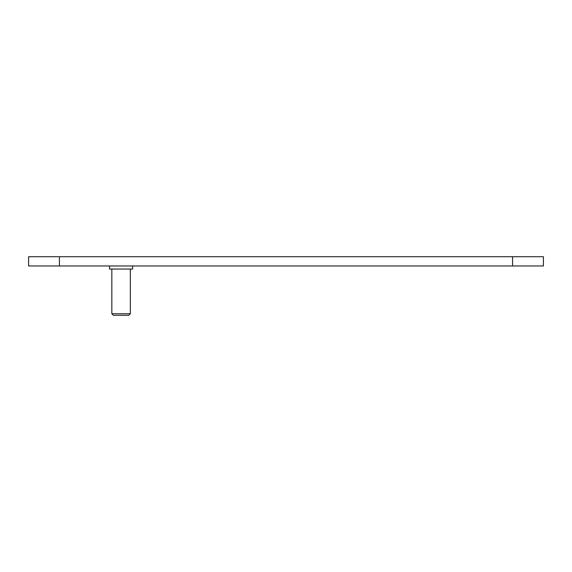 <?xml version="1.0" encoding="UTF-8"?>
<svg xmlns="http://www.w3.org/2000/svg" width="572" height="572" viewBox="0 0 572 572"><rect width="100%" height="100%" fill="white"/><g stroke="black" fill="none" stroke-linecap="round" stroke-linejoin="round"><path stroke-width="0.86" d="M512.576 265.966L28.6 265.966L28.6 256.714L543.4 256.714L543.4 265.966L512.576 265.966L512.576 256.714M109.517 265.966L109.517 269.047L132.64 269.047L132.64 265.966M130.33 313.742L128.786 315.286L113.37 315.286L111.833 313.742L130.33 313.742L130.33 269.047M59.424 265.966L59.424 256.714M111.833 313.742L111.833 269.047"/></g></svg>
